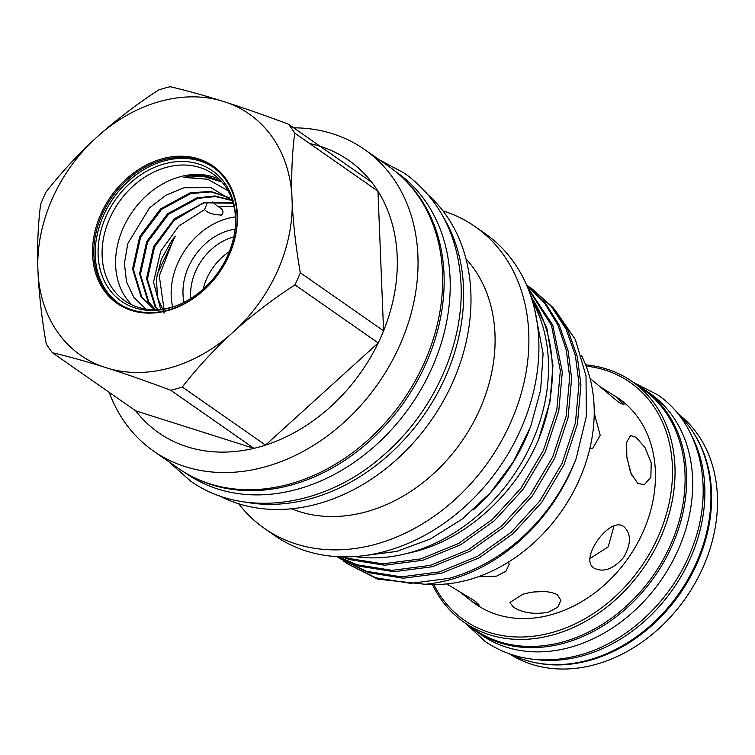 <?xml version="1.0" encoding="UTF-8"?>
<svg xmlns="http://www.w3.org/2000/svg" width="755" height="755" viewBox="0 0 755 755"><rect width="100%" height="100%" fill="white"/><g stroke="black" fill="none" stroke-linecap="round" stroke-linejoin="round"><path stroke-width="1.13" d="M678.698 414.731A147.291 116.43 124.9 0 1 700.876 551.575A147.291 116.43 124.9 0 1 588.957 659.955A147.291 116.43 124.9 0 1 511.371 654.594M691.891 436.258A147.291 116.43 124.9 0 1 582.898 655.727A147.291 116.43 124.9 0 1 536.154 659.549M354.614 556.558A167.006 132.012 -55.1 0 0 410.191 552.594A167.006 132.012 -55.1 0 0 532.558 301.462M473.026 510.097A167.006 132.012 -55.1 0 0 529.85 428.642M395.743 171.649L396.488 172.168A183.71 145.215 124.9 0 1 450.084 278.416A183.71 145.215 124.9 0 1 359.739 458.342A183.71 145.215 124.9 0 1 186.277 473.508L185.532 472.989M403.057 178.152A183.71 145.215 124.9 0 1 444.025 274.188A183.71 145.215 124.9 0 1 361.588 447.979A183.71 145.215 124.9 0 1 194.158 477.604M235.069 229.171A55.436 43.818 -55.1 0 0 228.878 230.483A55.436 43.818 -55.1 0 0 184.031 302.33M233.795 236.862A51.491 40.704 -55.1 0 0 233.267 237.013A51.491 40.704 -55.1 0 0 190.817 298.48M235.494 216.93A67.27 53.171 -55.1 0 0 226.859 218.667A67.27 53.171 -55.1 0 0 172.687 306.955M235.626 220.215A77.237 61.061 -55.1 0 0 213.042 174.009A77.237 61.061 -55.1 0 0 166.043 167.468A77.237 61.061 -55.1 0 0 105.898 228.605A77.237 61.061 -55.1 0 0 124.66 300.707A77.237 61.061 -55.1 0 0 171.659 307.247A77.237 61.061 -55.1 0 0 175.821 305.954M219.394 179.303A77.237 61.061 -55.1 0 0 179.558 176.897A77.237 61.061 -55.1 0 0 121.064 233.191A77.237 61.061 -55.1 0 0 131.823 304.85M169.743 307.936A79.539 62.882 -55.1 0 0 174.924 306.275A79.539 62.882 -55.1 0 0 235.626 219.261A79.539 62.882 -55.1 0 0 163.958 163.986A79.539 62.882 -55.1 0 0 98.131 255.199A79.539 62.882 -55.1 0 0 169.743 307.936M168.459 309.956A82.852 65.496 -55.1 0 0 232.984 244.384A82.852 65.496 -55.1 0 0 212.853 167.034A82.852 65.496 -55.1 0 0 162.438 160.022A82.852 65.496 -55.1 0 0 97.924 225.594A82.852 65.496 -55.1 0 0 118.044 302.944A82.852 65.496 -55.1 0 0 168.459 309.956M213.552 167.525A82.852 65.496 -55.1 0 0 163.835 160.994A82.852 65.496 -55.1 0 0 99.481 226.066A82.852 65.496 -55.1 0 0 118.752 303.425M168.025 310.475A83.777 66.232 -55.1 0 0 237.363 214.401A83.777 66.232 -55.1 0 0 161.938 158.852A83.777 66.232 -55.1 0 0 92.601 254.926A83.777 66.232 -55.1 0 0 168.025 310.475M229.322 335.579L236.947 328.661A147.149 116.317 -55.1 0 0 292.223 203.831L291.836 194.375A147.149 116.317 -55.1 0 0 227.887 102.916L219.875 100.377A147.149 116.317 -55.1 0 0 100.651 133.748L93.016 140.666A147.149 116.317 -55.1 0 0 37.75 265.496L38.127 274.952A147.149 116.317 -55.1 0 0 102.085 366.411L110.098 368.95A147.149 116.317 -55.1 0 0 170.328 367.808A147.149 116.317 -55.1 0 0 229.322 335.579C211.938 351.905 196.262 369.053 182.285 387.022L265.534 445.101L378.208 342.949L294.96 284.871A166.081 131.285 -55.1 0 0 300.32 272.763L383.568 330.832L377.962 191.175L294.714 133.106A166.081 131.285 -55.1 0 0 288.514 124.226L371.762 182.304A166.081 131.285 -55.1 0 0 309.729 143.573M38.127 274.952C39.373 297.243 42.072 320.224 46.234 343.884A166.081 131.285 -55.1 0 0 52.435 352.755L135.683 410.833A166.081 131.285 -55.1 0 0 253.973 448.338L170.724 390.259A166.081 131.285 -55.1 0 0 176.51 388.768A166.081 131.285 -55.1 0 0 182.285 387.022M426.273 584.172A151.236 119.545 -55.1 0 0 468.949 579.708A151.236 119.545 -55.1 0 0 581.577 355.747M347.026 563.579L377.745 579.151L425.159 584.276A165.609 130.917 -55.1 0 0 450.593 579.557A165.609 130.917 -55.1 0 0 576.225 458.276C552.99 517.59 505.189 562.862 448.923 578.387L410.635 583.36L375.801 577.792L347.026 563.579L343.393 560.937M406.7 553.528L414.287 551.792C466.09 538.966 515.457 494.157 538.4 439.835A165.609 130.917 -55.1 0 0 531.161 296.989M238.684 503.755A184.031 145.479 -55.1 0 0 264.486 528.453L274.499 535.446A184.031 145.479 -55.1 0 0 386.484 551.027A184.031 145.479 -55.1 0 0 529.784 405.388A184.031 145.479 -55.1 0 0 485.078 233.578L475.065 226.585A184.031 145.479 -55.1 0 0 442.968 210.9M264.486 528.453A184.031 145.479 -55.1 0 0 376.462 544.034A184.031 145.479 -55.1 0 0 519.761 398.395A184.031 145.479 -55.1 0 0 475.065 226.585M291.581 508.785A154.756 122.338 -55.1 0 0 366.911 511.626A154.756 122.338 -55.1 0 0 483.021 401.669A154.756 122.338 -55.1 0 0 465.958 258.814M219.205 495.724A184.031 145.479 -55.1 0 0 318.572 503.651A184.031 145.479 -55.1 0 0 458.983 366.647A184.031 145.479 -55.1 0 0 428.698 195.394M245.035 502.047A184.031 145.479 -55.1 0 0 311.211 498.526A184.031 145.479 -55.1 0 0 443.562 217.449M109.173 392.336A184.031 145.479 -55.1 0 0 153.643 451.131L178.265 468.308A184.031 145.479 -55.1 0 0 290.241 483.889A184.031 145.479 -55.1 0 0 433.54 338.249A184.031 145.479 -55.1 0 0 388.844 166.44L364.221 149.263A184.031 145.479 -55.1 0 0 293.676 127.84M153.643 451.131A184.031 145.479 -55.1 0 0 265.618 466.713A184.031 145.479 -55.1 0 0 408.917 321.073A184.031 145.479 -55.1 0 0 364.221 149.263M135.683 410.833L253.973 448.338A166.081 131.285 -55.1 0 0 259.758 446.837A166.081 131.285 -55.1 0 0 265.534 445.101A166.081 131.285 -55.1 0 0 378.208 342.949A166.081 131.285 -55.1 0 0 383.568 330.832A166.081 131.285 -55.1 0 0 377.962 191.175A166.081 131.285 -55.1 0 0 371.762 182.304M219.875 100.377C201.651 94.734 185.107 90.185 170.224 86.721A166.081 131.285 -55.1 0 0 164.439 88.222A166.081 131.285 -55.1 0 0 158.663 89.958C138.071 103.322 118.733 117.922 100.651 133.748M531.869 288.674L553.226 307.719L568.015 330.445L577.311 356.794L580.935 384.965L577.396 424.159L564.004 464.721L541.656 502.443L513.06 533.691L479.406 557.709L441.552 573.243L403.264 578.217L368.431 572.649L339.656 558.436L366.477 571.29L401.32 576.858L439.599 571.884L477.462 556.341L511.107 532.332L539.712 501.084L562.05 463.362L575.442 422.8L578.991 383.606L575.367 355.435L566.061 329.086L551.273 306.36L531.879 288.674L528.132 286.183M338.684 557.756L337.155 556.643M337.07 556.633L337.702 557.077M526.594 285.031L545.176 302.746L559.285 325.188L568.147 350.981L571.61 378.463L568.071 417.657L554.68 458.219L532.332 495.941L503.736 527.188L470.082 551.207L432.228 566.741L393.94 571.714L359.106 566.146L337.759 556.671M338.268 556.699L357.162 564.787L391.996 570.355L430.274 565.382L468.138 549.838L501.782 525.829L530.387 494.582L552.726 456.86L566.118 416.298L569.666 377.104L566.354 350.292L557.907 325.046L544.449 302.915L526.669 285.201M527.509 287.164L552.811 325.178L562.296 371.96L558.747 411.154L545.355 451.716L523.017 489.438L494.412 520.686L460.767 544.704L422.904 560.238L384.625 565.212L349.782 559.644L342.043 556.841M343.685 556.86L347.838 558.285L382.672 563.853L420.96 558.879L458.814 543.345L492.468 519.327L521.063 488.079L543.411 450.357L556.803 409.795L560.342 370.601L551.509 325.452L527.915 288.155M530.425 294.827L546.799 327.934L552.971 365.467L549.97 401.924L538.4 439.835M228.085 190.798L207.767 179.246L183.456 177.397L192.648 175.273L205.209 175.745L221.102 181.077M145.894 309.078L133.937 297.574L126.529 281.87L124.415 263.325L127.793 243.629L149.49 207.88L165.949 195.205L184.192 187.702L210.919 187.608L232.398 200.679M233.965 206.304L217.431 206.238C222.98 209.022 224.367 211.938 221.593 214.996L220.8 215.156M233.078 202.85L204.728 202.519M157.729 309.607L155.832 307.049L147.404 279.208L154.548 246.998L174.216 220.328L203.605 202.793L233.182 203.227M231.983 200.226L214.911 195.979L196.97 197.819L167.667 213.703L146.706 241.524L139.562 273.735L147.98 301.575L154.935 309.39M155.398 309.635L148.839 302.179L140.411 274.329L147.565 242.119L168.516 214.297L197.829 198.414L215.468 196.555L232.314 200.585M229.482 197.744L210.551 191.336L189.986 192.94L160.673 208.824L139.713 236.645L132.569 268.856L140.996 296.706L151.311 307.143L155.502 309.692M151.736 307.436L141.846 297.3L133.427 269.45L140.572 237.249L161.523 209.418L190.836 193.535L211.051 191.893L229.746 197.989M433.795 584.502A144.969 114.6 -55.1 0 0 552.424 632.435A144.969 114.6 -55.1 0 0 671.337 490.137A144.969 114.6 -55.1 0 0 586.135 366.118M585.635 364.844A146.829 116.062 124.9 0 1 632.095 381.492A146.829 116.062 124.9 0 1 667.76 518.562A146.829 116.062 124.9 0 1 553.424 634.766A146.829 116.062 124.9 0 1 464.089 622.328A146.829 116.062 124.9 0 1 432.426 584.483M509.776 654.056A146.781 116.025 -55.1 0 0 595.931 664.372A146.781 116.025 -55.1 0 0 709.511 550.442A146.781 116.025 -55.1 0 0 677.65 413.419M632.095 381.492L642.156 388.514A146.829 116.062 124.9 0 1 677.82 525.584A146.829 116.062 124.9 0 1 563.494 641.788A146.829 116.062 124.9 0 1 474.149 629.359L464.089 622.328M692.712 431.549A146.781 116.025 124.9 0 1 590.051 660.276A146.781 116.025 124.9 0 1 532.001 661.937M446.733 583.926L475.423 601.339L479.283 605.114L472.026 601.575L460.805 592.571M601.065 387.324L618.817 398.536A125.254 99.009 124.9 0 1 649.243 515.467A125.254 99.009 124.9 0 1 551.707 614.598A125.254 99.009 124.9 0 1 475.49 603.991L472.026 601.575M548.309 612.22C534.125 614.655 522.479 612.937 513.353 607.077L509.918 602.499L522.668 594.336C536.796 590.334 548.385 590.467 557.435 594.732L560.908 600.452L557.69 607.256L548.309 612.22M508.615 561.984L509.181 564.362L505.954 571.167L496.573 576.131L478.019 576.839M467.694 624.847A147.291 116.43 -55.1 0 0 475.008 630.519A147.291 116.43 -55.1 0 0 614.079 618.354A147.291 116.43 -55.1 0 0 686.522 474.093A147.291 116.43 -55.1 0 0 643.543 388.91A147.291 116.43 -55.1 0 0 635.701 384.012M475.008 630.519L481.067 634.738A147.291 116.43 -55.1 0 0 620.138 622.582A147.291 116.43 -55.1 0 0 692.58 478.321A147.291 116.43 -55.1 0 0 649.602 393.138L643.543 388.91M212.268 201.821L217.431 206.238M594.213 413.032L600.206 435.38L592.533 448.63L589.787 448.819M615.353 396.111L623.97 404.652L618.94 402.481L590.92 379.086M534.502 591.967L544.799 591.439M589.985 558.54L608.228 546.799L614.004 525.914M623.932 526.754C631.397 533.813 631.246 544.091 623.498 557.596C613.126 569.232 603.32 572.743 594.072 568.128C578.424 559.219 610.144 515.269 623.932 526.754L624.13 526.896M631.548 475.037L626.999 458.115M635.946 437.211L644.893 447.356L651.216 462.73L650.867 477.292L644.27 484.719L637.805 483.379L630.585 472.753L626.81 456.662L626.678 442.241L630.51 435.578L635.946 437.211M203.104 289.222A51.491 40.704 124.9 0 1 229.35 251.604M221.593 214.996C213.552 214.911 207.861 213.118 204.539 209.626L207.285 202.869M203.605 202.793L174.49 218.714L153.699 246.404L146.546 278.604L154.973 306.454L157.38 309.625M164.231 313.089L157.493 297.376L156.474 278.737L161.391 259.144L171.753 240.59L175.349 236.155L172.725 241.27L159.286 275.886L164.005 308.927M204.539 209.626L178.803 226.047L160.683 251.283L153.529 282.077L160.692 309.371M205.322 202.453L201.934 204.124M93.016 140.666C75.679 156.946 60.004 174.094 45.989 192.11A166.081 131.285 -55.1 0 0 40.628 204.227C38.175 223.433 37.212 243.856 37.75 265.496M227.887 102.916C246.857 109.069 267.062 116.166 288.514 124.226M294.714 133.106C292.27 152.161 291.317 172.584 291.836 194.375M292.223 203.831C293.44 225.953 296.139 248.933 300.32 272.763M294.96 284.871C274.32 298.272 254.982 312.872 236.947 328.661M170.724 390.259C149.216 382.181 129.011 375.084 110.098 368.95M102.085 366.411C83.824 360.758 67.27 356.2 52.435 352.755M555.076 309.965L575.329 339.486L586.022 375.877L586.342 416.467L576.225 458.276M183.456 177.397L203.369 176.349L221.913 181.983M157.012 274.707L172.725 241.27M465.524 623.337L485.333 641.627C512.966 660.049 544.43 664.532 579.746 655.076C627.83 642.071 672.45 599.649 691.665 549.272C715.41 490.788 701.697 424.508 657.539 394.771L633.53 382.492M362.475 555.831L396.686 551.433L430.51 538.919L462.277 518.996L490.448 492.704L513.617 461.371L530.642 426.575L540.646 390.052L543.09 353.604L534.587 309.088M168.761 461.683L190.26 480.803C242.902 518.836 324.65 507.351 382.728 455.907C432.757 413.391 464.004 345.243 461.041 284.229C458.464 235.966 439.684 199.018 404.718 173.386L379.34 159.815"/></g></svg>
